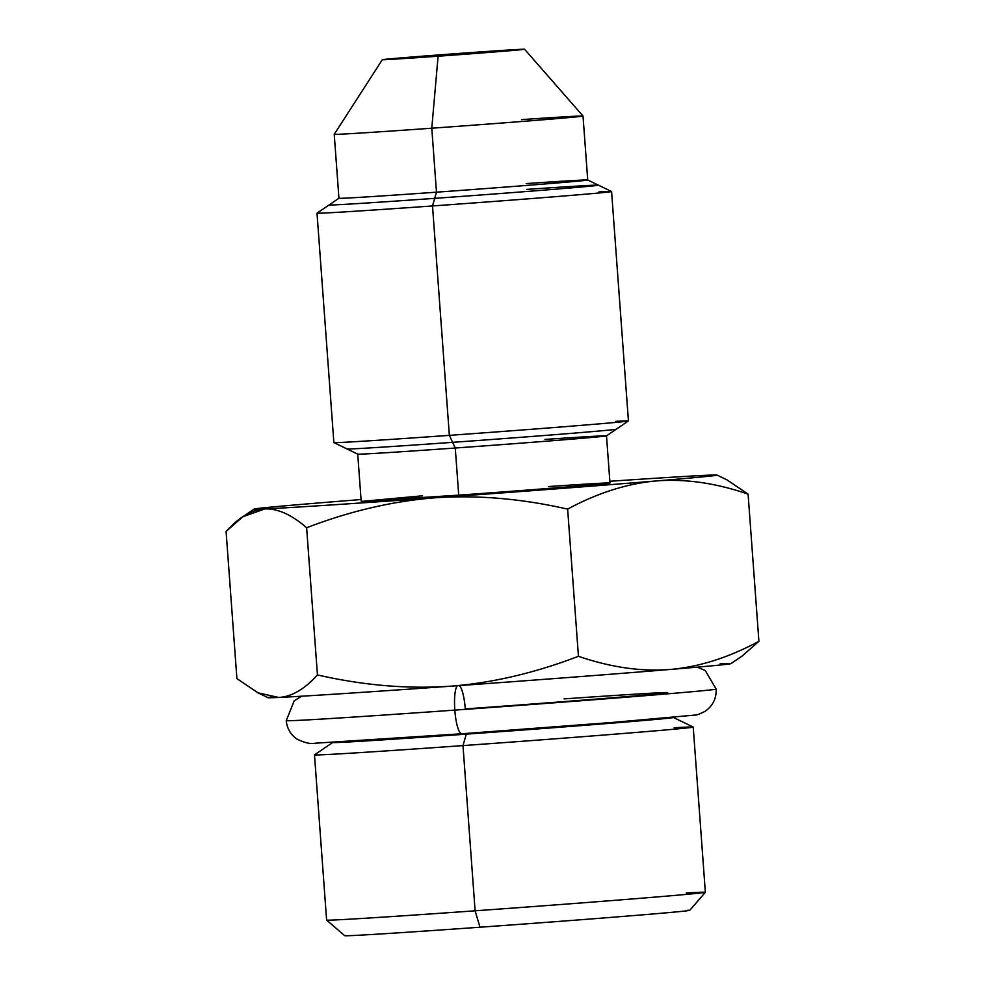 <?xml version="1.0" encoding="UTF-8"?>
<svg xmlns="http://www.w3.org/2000/svg" width="985" height="985" viewBox="0 0 985 985"><rect width="100%" height="100%" fill="white"/><g stroke="black" fill="none" stroke-linecap="round" stroke-linejoin="round"><path stroke-width="1.48" d="M687.555 910.263A173.003 1.514 175.8 0 1 479.99 927.217L475.115 910.805A189.883 1.662 175.8 0 1 326.614 920.088L314.486 754.879A189.883 1.662 -4.2 0 0 462.987 745.596L475.115 910.805L462.987 745.596A189.883 1.662 175.8 0 1 314.51 754.855L332.905 742.358M673.174 717.363L693.194 727.041A189.883 1.662 175.8 0 1 462.987 745.596L466.496 733.431L462.987 745.596A189.883 1.662 -4.2 0 0 693.218 727.065A189.883 1.662 -4.2 0 0 674.146 727.743M720.158 663.804A232.115 2.032 175.8 0 1 670.194 669.455A232.115 2.032 175.8 0 1 449.468 686.286A232.115 2.032 175.8 0 1 278.693 697.454A232.115 2.032 175.8 0 1 271.257 697.035M742.788 655.579L730.895 663.656A232.115 2.032 175.8 0 1 670.194 669.455C699.116 666.956 728.678 657.574 758.906 641.297L748.095 494.125C715.861 483.032 685.277 478.648 656.355 480.939A232.115 2.032 -4.2 0 0 717.043 475.078A232.115 2.032 -4.2 0 0 706.307 475.287A232.115 2.032 -4.2 0 0 609.85 481.271A232.115 2.032 175.8 0 1 706.307 475.287A232.115 2.032 175.8 0 1 656.355 480.939C627.433 483.45 597.858 492.832 567.643 509.11C521.742 498.681 477.737 494.901 435.616 497.757A232.115 2.032 175.8 0 1 264.842 508.925A232.115 2.032 175.8 0 1 314.806 503.273A232.115 2.032 175.8 0 1 361.064 499.543A232.115 2.032 -4.2 0 0 314.806 503.273A232.115 2.032 -4.2 0 0 254.105 509.073A232.115 2.032 -4.2 0 0 264.842 508.925C277.758 508.445 291.695 514.724 306.63 527.763C350.167 511.006 393.163 501.008 435.616 497.757C477.737 494.901 521.742 498.681 567.643 509.11C597.858 492.832 627.433 483.45 656.355 480.939A232.115 2.032 175.8 0 1 435.616 497.757C393.163 501.008 350.167 511.006 306.63 527.763L317.441 674.934L306.63 527.763C291.695 514.724 277.758 508.445 264.842 508.925A232.115 2.032 -4.2 0 0 435.616 497.757A232.115 2.032 -4.2 0 0 656.355 480.939C685.277 478.648 715.861 483.032 748.095 494.125L758.906 641.297C728.678 657.574 699.116 666.956 670.194 669.455C641.26 671.758 610.675 667.362 578.441 656.281L567.643 509.11L578.441 656.281C534.559 673.124 491.564 683.122 449.468 686.286C406.977 689.106 362.973 685.326 317.441 674.934C304.513 689.254 291.585 696.752 278.693 697.454C291.585 696.752 304.513 689.254 317.441 674.934C362.973 685.326 406.977 689.106 449.468 686.286A232.115 2.032 175.8 0 1 278.693 697.454A232.115 2.032 175.8 0 1 267.957 697.663L257.417 692.566M422.553 495.8L362.714 501.303L458.727 495.147A124.726 1.083 -4.2 0 0 601.379 484.004A124.726 1.083 -4.2 0 0 548.46 486.553M606.501 435.863A124.726 1.083 175.8 0 1 455.267 448.015L449.357 435.358A147.688 1.293 175.8 0 1 333.866 442.585L317.01 213.166A147.688 1.293 -4.2 0 0 432.513 205.951L449.357 435.358A147.688 1.293 -4.2 0 0 628.418 420.964L606.501 435.863L609.974 482.97A124.726 1.083 175.8 0 1 458.727 495.147L455.267 448.015L458.727 495.147A124.726 1.083 175.8 0 1 361.187 501.242L357.727 454.11A124.726 1.083 -4.2 0 0 455.267 448.015A124.726 1.083 175.8 0 1 357.74 454.134L333.878 442.597A147.688 1.293 -4.2 0 0 449.357 435.358L455.267 448.015A124.726 1.083 -4.2 0 0 606.514 435.85A124.726 1.083 -4.2 0 0 545 439.421M587.725 179.996A124.726 1.083 175.8 0 1 436.478 192.174L431.787 128.21L438.091 56.219A71.314 0.628 -4.2 0 0 524.562 49.25A71.314 0.628 -4.2 0 0 468.786 52.734A71.314 0.628 175.8 0 1 522.887 49.509A71.314 0.628 175.8 0 1 438.091 56.219A71.314 0.628 175.8 0 1 384.002 59.445A71.314 0.628 175.8 0 1 468.786 52.734A71.314 0.628 -4.2 0 0 382.328 59.691A71.314 0.628 -4.2 0 0 438.091 56.219L431.787 128.21A124.726 1.083 -4.2 0 0 583.021 116.033L587.725 179.996L611.562 191.521A147.688 1.293 175.8 0 1 432.513 205.951A147.688 1.293 -4.2 0 0 611.587 191.533L628.43 420.952A147.688 1.293 175.8 0 1 449.357 435.358L432.513 205.951L436.478 192.174L432.513 205.951A147.688 1.293 175.8 0 1 317.035 213.142L338.951 198.256A124.726 1.083 -4.2 0 0 436.478 192.174A124.726 1.083 175.8 0 1 338.938 198.268L334.235 134.305A124.726 1.083 -4.2 0 0 431.787 128.21L436.478 192.174A124.726 1.083 -4.2 0 0 587.713 179.984A124.726 1.083 -4.2 0 0 526.212 183.579M524.562 49.25L583.021 116.033A124.726 1.083 175.8 0 1 431.787 128.21A124.726 1.083 175.8 0 1 334.235 134.305L382.328 59.691M467.025 52.944L400.366 58.669L514.909 50.087L390.491 59.1L492.882 52.008L516.399 49.853L467.025 52.944L467.099 54.015L467.025 52.944M693.218 727.065L705.358 892.275A189.883 1.662 175.8 0 1 475.115 910.805A189.883 1.662 -4.2 0 0 705.346 892.287A189.883 1.662 -4.2 0 0 686.274 892.952M628.418 420.964A147.688 1.293 -4.2 0 0 615.773 421.358M611.587 191.533A147.688 1.293 -4.2 0 0 598.917 191.94M583.021 116.033A124.726 1.083 -4.2 0 0 521.521 119.616M236.905 678.616L226.094 531.444C239.023 517.125 251.938 509.627 264.842 508.925L242.802 516.768L226.094 531.444L236.905 678.616L258.033 692.849L278.693 697.454M705.346 892.287L689.746 910.349A173.003 1.514 175.8 0 1 479.99 927.217A173.003 1.514 175.8 0 1 344.688 935.688L326.626 920.101A189.883 1.662 -4.2 0 0 475.115 910.805L479.99 927.217M726.967 479.88L748.095 494.125M758.906 641.297L742.197 655.973M449.468 686.286C491.564 683.122 534.559 673.124 578.441 656.281C610.675 667.362 641.26 671.758 670.194 669.455A232.115 2.032 175.8 0 1 449.468 686.286M454.811 710.111A24.305 5.257 -94.1 0 1 457.434 685.708A24.305 5.257 85.9 0 0 454.811 710.111A215.53 1.884 -4.2 0 0 716.157 689.081A215.53 1.884 175.8 0 1 454.811 710.111A215.53 1.884 175.8 0 1 286.253 720.651A215.53 1.884 -4.2 0 0 454.811 710.111A24.305 5.257 85.9 0 0 461.78 733.763A24.305 5.257 -94.1 0 1 454.811 710.111M564.06 698.894A166.921 1.453 175.8 0 1 667.682 692.64A166.921 1.453 175.8 0 1 465.277 708.929A24.305 5.257 85.9 0 0 459.244 685.585M616.339 429.164A135.019 1.182 175.8 0 1 613.175 429.657A135.019 1.182 175.8 0 1 452.62 442.339A135.019 1.182 175.8 0 1 347.015 448.938M329.101 204.954A135.019 1.182 -4.2 0 0 434.705 198.354A135.019 1.182 -4.2 0 0 595.248 185.66A135.019 1.182 -4.2 0 0 598.424 185.168A135.019 1.182 -4.2 0 0 526.643 189.403M333.299 742.333A170.811 1.49 -4.2 0 0 332.696 742.505A170.811 1.49 -4.2 0 0 466.287 734.157A170.811 1.49 -4.2 0 0 669.381 718.102A170.811 1.49 -4.2 0 0 673.395 717.486M242.212 517.162L254.105 509.073M727.583 480.175L717.043 475.078M697.343 667.153L705.26 670.539L716.157 689.081C716.489 698.562 712.795 705.974 705.051 711.33C699.756 714.014 696.383 715.27 694.93 715.085L612.67 722.424L461.78 733.763L315.311 743.207C310.841 744.241 304.784 742.899 297.138 739.193C290.649 734.712 287.017 728.531 286.253 720.651L294.232 700.791L301.656 696.21"/></g></svg>
